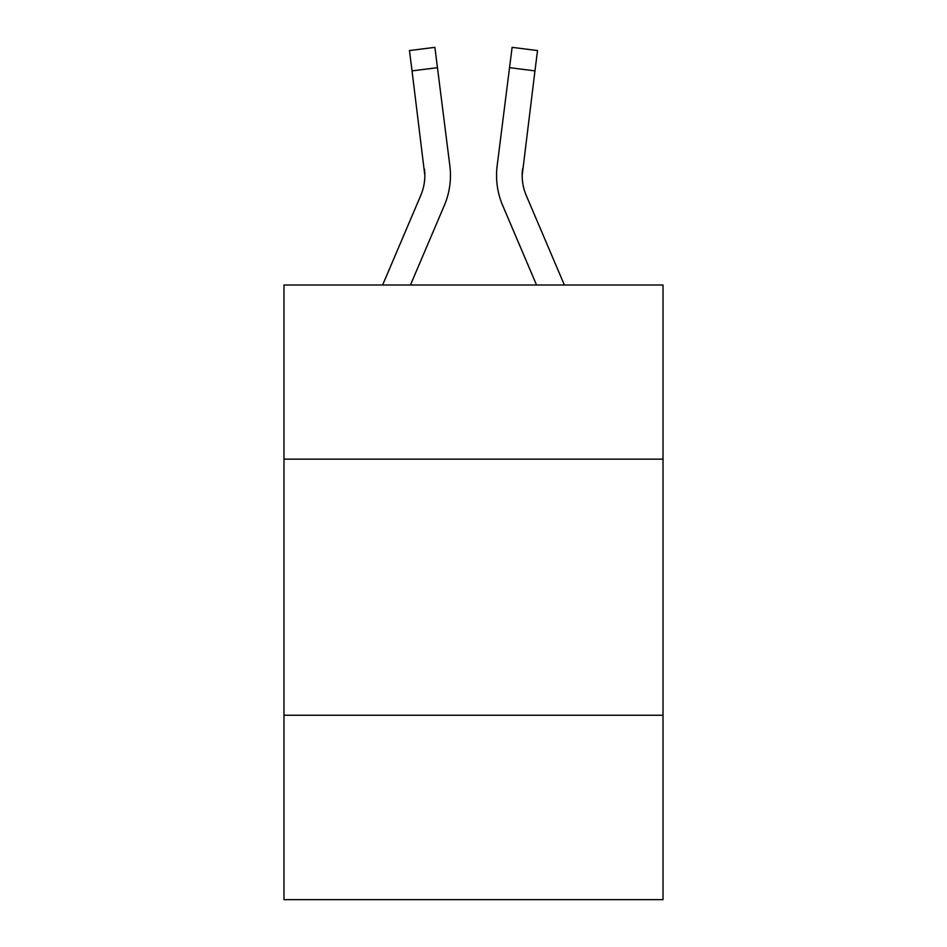 <?xml version="1.0" encoding="UTF-8"?>
<svg xmlns="http://www.w3.org/2000/svg" width="947" height="947" viewBox="0 0 947 947"><rect width="100%" height="100%" fill="white"/><g stroke="black" fill="none" stroke-linecap="round" stroke-linejoin="round"><path stroke-width="1.42" d="M663.018 459.153L663.018 285.011L283.982 285.011L283.982 459.153L663.018 459.153L663.018 899.65L283.982 899.65L283.982 459.153M663.018 715.257L283.982 715.257M410.453 285.011L444.309 205.499A76.825 76.825 -22.4 0 0 449.849 165.772L437.455 67.675L412.04 70.883L409.471 50.558L434.886 47.35L437.455 67.675M382.624 285.011L420.752 195.461A51.221 51.221 -31.3 0 0 424.836 175.491L412.04 70.883M450.358 179.125L450.452 176L450.358 179.125M449.458 162.695L449.849 165.772M564.376 285.011L526.248 195.461A51.221 51.221 31.3 0 1 522.164 175.479L534.96 70.883L509.545 67.675L512.114 47.35L537.529 50.558L512.114 47.35L537.529 50.558L512.114 47.35L537.529 50.558L512.114 47.35L537.529 50.558L512.114 47.35L537.529 50.558L512.114 47.35L537.529 50.558L512.114 47.35L537.529 50.558L512.114 47.35L537.529 50.558L512.114 47.35L537.529 50.558L512.114 47.35L537.529 50.558L512.114 47.35L537.529 50.558L512.114 47.35L537.529 50.558L512.114 47.35L537.529 50.558L512.114 47.35L537.529 50.558L512.114 47.35L537.529 50.558L512.114 47.35L537.529 50.558L512.114 47.35L537.529 50.558L512.114 47.35L537.529 50.558L512.114 47.35L537.529 50.558L512.114 47.35L537.529 50.558L512.114 47.35L537.529 50.558L512.114 47.35L537.529 50.558L512.114 47.35L537.529 50.558L512.114 47.35L537.529 50.558L512.114 47.35L537.529 50.558L512.114 47.35L537.529 50.558L512.114 47.35L537.529 50.558L512.114 47.35L537.529 50.558L512.114 47.35L537.529 50.558L512.114 47.35L537.529 50.558L512.114 47.35L537.529 50.558L512.114 47.35L537.529 50.558L512.114 47.35L537.529 50.558L512.114 47.35L537.529 50.558L512.114 47.35L537.529 50.558L512.114 47.35L537.529 50.558L512.114 47.35L537.529 50.558L512.114 47.35L537.529 50.558L512.114 47.35L537.529 50.558L512.114 47.35L537.529 50.558L512.114 47.35L537.529 50.558L512.114 47.35L537.529 50.558L512.114 47.35L537.529 50.558L512.114 47.35L537.529 50.558L512.114 47.35L537.529 50.558L512.114 47.35L537.529 50.558L512.114 47.35L537.529 50.558L512.114 47.35L537.529 50.558L512.114 47.35L537.529 50.558L512.114 47.35L537.529 50.558L512.114 47.35L537.529 50.558L512.114 47.35L537.529 50.558L512.114 47.35L537.529 50.558L512.114 47.35L537.529 50.558L512.114 47.35L537.529 50.558L512.114 47.35L537.529 50.558L512.114 47.35L537.529 50.558L512.114 47.35L537.529 50.558L512.114 47.35L537.529 50.558L512.114 47.35L537.529 50.558L512.114 47.35L537.529 50.558L512.114 47.35L537.529 50.558L512.114 47.35L537.529 50.558L512.114 47.35L537.529 50.558L512.114 47.35L537.529 50.558L512.114 47.35L537.529 50.558L512.114 47.35L537.529 50.558L512.114 47.35L537.529 50.558L512.114 47.35L537.529 50.558L534.96 70.883M536.547 285.011L502.691 205.499A76.825 76.825 22.4 0 1 497.151 165.772L509.545 67.675M420.752 195.461A51.221 51.221 -22.4 0 0 424.836 175.503A51.221 51.221 -22.4 0 1 420.752 195.461A51.221 51.221 -22.4 0 0 424.836 175.503A51.221 51.221 -22.4 0 1 420.752 195.461A51.221 51.221 -22.4 0 0 424.836 175.503A51.221 51.221 -22.4 0 1 420.752 195.461A51.221 51.221 -22.4 0 0 424.836 175.503A51.221 51.221 -22.4 0 1 420.752 195.461A51.221 51.221 -22.4 0 0 424.836 175.503A51.221 51.221 -22.4 0 1 420.752 195.461A51.221 51.221 -22.4 0 0 424.836 175.503A51.221 51.221 -22.4 0 1 420.752 195.461A51.221 51.221 -22.4 0 0 424.836 175.503A51.221 51.221 -22.4 0 1 420.752 195.461A51.221 51.221 -22.4 0 0 424.836 175.503A51.221 51.221 -22.4 0 1 420.752 195.461A51.221 51.221 -22.4 0 0 424.836 175.503A51.221 51.221 -22.4 0 1 420.752 195.461A51.221 51.221 -22.4 0 0 424.836 175.503A51.221 51.221 -22.4 0 1 420.752 195.461A51.221 51.221 -22.4 0 0 424.836 175.503A51.221 51.221 -22.4 0 1 420.752 195.461A51.221 51.221 -22.4 0 0 424.836 175.503A51.221 51.221 -22.4 0 1 420.752 195.461A51.221 51.221 -22.4 0 0 424.836 175.503A51.221 51.221 -22.4 0 1 420.752 195.461A51.221 51.221 -22.4 0 0 424.836 175.503A51.221 51.221 -22.4 0 1 420.752 195.461A51.221 51.221 -22.4 0 0 424.836 175.503A51.221 51.221 -22.4 0 1 420.752 195.461A51.221 51.221 -22.4 0 0 424.836 175.503A51.221 51.221 -22.4 0 1 420.752 195.461A51.221 51.221 -22.4 0 0 424.836 175.503A51.221 51.221 -22.4 0 1 420.752 195.461A51.221 51.221 -22.4 0 0 424.836 175.503A51.221 51.221 -22.4 0 1 420.752 195.461A51.221 51.221 -22.4 0 0 424.836 175.503A51.221 51.221 -22.4 0 1 420.752 195.461A51.221 51.221 -22.4 0 0 424.836 175.503A51.221 51.221 -22.4 0 1 420.752 195.461A51.221 51.221 -22.4 0 0 424.836 175.503A51.221 51.221 -22.4 0 1 420.752 195.461A51.221 51.221 -22.4 0 0 424.836 175.503A51.221 51.221 -22.4 0 1 420.752 195.461A51.221 51.221 -22.4 0 0 424.836 175.503A51.221 51.221 -22.4 0 1 420.752 195.461A51.221 51.221 -22.4 0 0 424.836 175.503A51.221 51.221 -22.4 0 1 420.752 195.461A51.221 51.221 -22.4 0 0 424.836 175.503A51.221 51.221 -22.4 0 1 420.752 195.461A51.221 51.221 -22.4 0 0 424.836 175.503A51.221 51.221 -22.4 0 1 420.752 195.461A51.221 51.221 -22.4 0 0 424.836 175.503A51.221 51.221 -22.4 0 1 420.752 195.461A51.221 51.221 -22.4 0 0 424.836 175.503A51.221 51.221 -22.4 0 1 420.752 195.461A51.221 51.221 -22.4 0 0 424.836 175.503A51.221 51.221 -22.4 0 1 420.752 195.461A51.221 51.221 -22.4 0 0 424.836 175.503A51.221 51.221 -22.4 0 1 420.752 195.461A51.221 51.221 -22.4 0 0 424.836 175.503A51.221 51.221 -22.4 0 1 420.752 195.461A51.221 51.221 -22.4 0 0 424.836 175.503A51.221 51.221 -22.4 0 1 420.752 195.461A51.221 51.221 -22.4 0 0 424.836 175.503A51.221 51.221 -22.4 0 1 420.752 195.461A51.221 51.221 -22.4 0 0 424.836 175.503A51.221 51.221 -22.4 0 1 420.752 195.461A51.221 51.221 -22.4 0 0 424.836 175.503L424.434 168.98A51.221 51.221 -22.4 0 1 420.752 195.461M526.248 195.461A51.221 51.221 22.4 0 1 522.164 175.491L522.566 168.98A51.221 51.221 22.4 0 0 526.248 195.461A51.221 51.221 22.4 0 1 522.164 175.491A51.221 51.221 22.4 0 0 526.248 195.461A51.221 51.221 22.4 0 1 522.164 175.491A51.221 51.221 22.4 0 0 526.248 195.461A51.221 51.221 22.4 0 1 522.164 175.491A51.221 51.221 22.4 0 0 526.248 195.461A51.221 51.221 22.4 0 1 522.164 175.491A51.221 51.221 22.4 0 0 526.248 195.461A51.221 51.221 22.4 0 1 522.164 175.491A51.221 51.221 22.4 0 0 526.248 195.461A51.221 51.221 22.4 0 1 522.164 175.491A51.221 51.221 22.4 0 0 526.248 195.461A51.221 51.221 22.4 0 1 522.164 175.491A51.221 51.221 22.4 0 0 526.248 195.461A51.221 51.221 22.4 0 1 522.164 175.491A51.221 51.221 22.4 0 0 526.248 195.461A51.221 51.221 22.4 0 1 522.164 175.491A51.221 51.221 22.4 0 0 526.248 195.461A51.221 51.221 22.4 0 1 522.164 175.491A51.221 51.221 22.4 0 0 526.248 195.461A51.221 51.221 22.4 0 1 522.164 175.491A51.221 51.221 22.4 0 0 526.248 195.461A51.221 51.221 22.4 0 1 522.164 175.491A51.221 51.221 22.4 0 0 526.248 195.461A51.221 51.221 22.4 0 1 522.164 175.491A51.221 51.221 22.4 0 0 526.248 195.461A51.221 51.221 22.4 0 1 522.164 175.491A51.221 51.221 22.4 0 0 526.248 195.461A51.221 51.221 22.4 0 1 522.164 175.491A51.221 51.221 22.4 0 0 526.248 195.461A51.221 51.221 22.4 0 1 522.164 175.491A51.221 51.221 22.4 0 0 526.248 195.461A51.221 51.221 22.4 0 1 522.164 175.491A51.221 51.221 22.4 0 0 526.248 195.461A51.221 51.221 22.4 0 1 522.164 175.491A51.221 51.221 22.4 0 0 526.248 195.461A51.221 51.221 22.4 0 1 522.164 175.491A51.221 51.221 22.4 0 0 526.248 195.461A51.221 51.221 22.4 0 1 522.164 175.491A51.221 51.221 22.4 0 0 526.248 195.461A51.221 51.221 22.4 0 1 522.164 175.491A51.221 51.221 22.4 0 0 526.248 195.461A51.221 51.221 22.4 0 1 522.164 175.491A51.221 51.221 22.4 0 0 526.248 195.461A51.221 51.221 22.4 0 1 522.164 175.491A51.221 51.221 22.4 0 0 526.248 195.461A51.221 51.221 22.4 0 1 522.164 175.491A51.221 51.221 22.4 0 0 526.248 195.461A51.221 51.221 22.4 0 1 522.164 175.491A51.221 51.221 22.4 0 0 526.248 195.461A51.221 51.221 22.4 0 1 522.164 175.491A51.221 51.221 22.4 0 0 526.248 195.461A51.221 51.221 22.4 0 1 522.164 175.491A51.221 51.221 22.4 0 0 526.248 195.461A51.221 51.221 22.4 0 1 522.164 175.491A51.221 51.221 22.4 0 0 526.248 195.461A51.221 51.221 22.4 0 1 522.164 175.491A51.221 51.221 22.4 0 0 526.248 195.461A51.221 51.221 22.4 0 1 522.164 175.491A51.221 51.221 22.4 0 0 526.248 195.461A51.221 51.221 22.4 0 1 522.164 175.491A51.221 51.221 22.4 0 0 526.248 195.461A51.221 51.221 22.4 0 1 522.164 175.491A51.221 51.221 22.4 0 0 526.248 195.461A51.221 51.221 22.4 0 1 522.164 175.491A51.221 51.221 22.4 0 0 526.248 195.461A51.221 51.221 22.4 0 1 522.164 175.491A51.221 51.221 22.4 0 0 526.248 195.461M450.452 175.361L450.358 179.149L450.452 175.361M496.642 179.149L496.548 175.361M497.151 165.772L497.542 162.695M537.529 50.558L512.114 47.35M409.471 50.558L434.886 47.35"/></g></svg>
